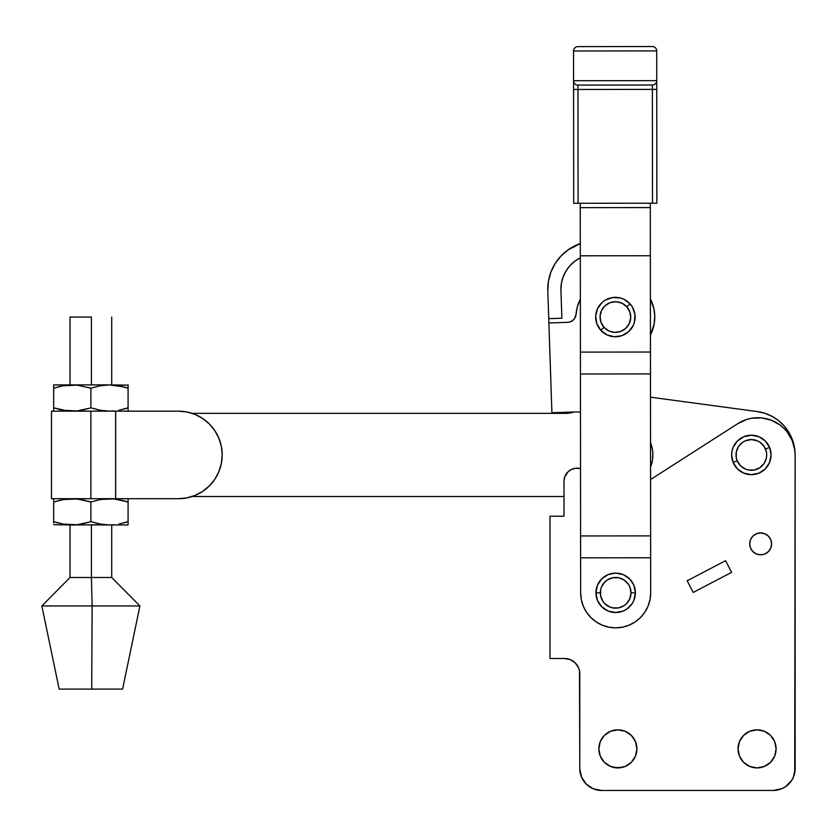 <?xml version="1.0" encoding="UTF-8"?>
<svg xmlns="http://www.w3.org/2000/svg" width="837" height="837" viewBox="0 0 837 837"><rect width="100%" height="100%" fill="white"/><g stroke="black" fill="none" stroke-linecap="round" stroke-linejoin="round"><path stroke-width="1.26" d="M595.944 592.826A19.722 19.722 0 0 1 615.666 573.104A19.722 19.722 0 0 1 635.388 592.826A19.722 19.722 0 0 0 615.666 573.104A19.722 19.722 0 0 0 595.944 592.826L600.328 592.826A15.338 15.338 0 0 1 615.666 577.478A15.338 15.338 0 0 1 631.014 592.826L635.388 592.826L633.891 600.37L632.061 603.78L626.62 609.221L623.22 611.041L615.666 612.538L608.122 611.041L601.719 606.762L597.451 600.37L595.944 592.826L597.451 585.272L601.719 578.88L608.122 574.601L615.666 573.104L623.22 574.601L629.612 578.88L633.891 585.272L635.388 592.826L631.014 592.826L629.842 598.696L626.515 603.676L624.193 605.58L618.658 607.871L612.674 607.871L609.796 606.992L604.816 603.676L602.912 601.343L600.621 595.818L600.621 589.823L601.489 586.946L604.816 581.977L607.149 580.062L612.674 577.771L618.658 577.771L624.193 580.062L628.43 584.299L629.842 586.946L631.014 592.826A15.338 15.338 0 0 1 615.666 608.164A15.338 15.338 0 0 1 600.328 592.826L595.944 592.826A19.722 19.722 0 0 0 615.666 612.538A19.722 19.722 0 0 0 635.388 592.826A19.722 19.722 0 0 1 615.666 612.538A19.722 19.722 0 0 1 595.944 592.826M630.073 303.883A19.722 19.722 0 0 0 602.232 302.377A19.722 19.722 0 0 0 600.715 330.217L603.969 327.298A15.338 15.338 0 0 1 605.151 305.631A15.338 15.338 0 0 1 626.819 306.813L630.073 303.883L632.364 307.001L634.917 314.262L634.498 321.942L633.18 325.572L628.566 331.734L621.943 335.658L614.327 336.746L606.867 334.831L600.715 330.217A19.722 19.722 0 0 1 602.232 302.377A19.722 19.722 0 0 1 630.073 303.883A19.722 19.722 0 0 1 628.566 331.734A19.722 19.722 0 0 1 600.715 330.217L596.791 323.595L595.703 315.978L597.608 308.529L602.232 302.377L605.339 300.085L612.6 297.533L620.29 297.951L623.921 299.269L630.073 303.883L626.819 306.813A15.338 15.338 0 0 1 625.637 328.47A15.338 15.338 0 0 1 603.969 327.298L600.715 330.217A19.722 19.722 0 0 0 628.566 331.734A19.722 19.722 0 0 0 630.073 303.883M650.652 557.766L650.684 592.784L650.631 535.879L650.652 557.766L580.616 557.84L580.648 592.858L581.328 599.69L583.326 606.26L586.57 612.307L590.932 617.612L596.237 621.954L602.295 625.187L608.876 627.175L615.708 627.844L622.529 627.164L629.1 625.166L635.157 621.922L640.451 617.56L644.804 612.245L648.037 606.187L650.025 599.616L650.684 592.784A35.018 35.018 0 0 1 615.708 627.844A35.018 35.018 0 0 1 580.648 592.858L580.616 557.84L650.652 557.766M650.297 203.203L650.631 535.879L580.596 535.952L580.616 557.84L580.596 535.952L650.631 535.879L650.297 203.203M580.261 203.276L580.596 535.952L580.428 373.993L650.475 373.919L580.428 373.993L580.407 352.105L650.443 352.032L580.407 352.105L580.313 255.808L650.349 255.735L580.313 255.808L580.271 207.66L650.307 207.586L580.271 207.66L580.261 203.276M577.917 46.621L652.337 46.537L577.917 46.621A4.373 4.373 0 0 0 573.544 50.994L656.71 50.911A4.373 4.373 0 0 0 652.337 46.537L577.917 46.621A4.373 4.373 0 0 0 573.544 50.994L573.575 80.718L656.742 80.634L656.71 50.911L573.544 50.994L573.575 80.886M573.575 81.388L573.701 203.286L656.867 203.203L656.752 89.392L656.867 203.203L578.074 203.276L577.959 89.465L652.379 89.392L652.494 203.203L652.379 89.392L656.752 89.392L573.586 89.475L573.701 203.286L578.074 203.276L577.959 85.092L652.368 85.018A4.373 4.373 0 0 0 656.742 80.634L656.752 89.392L656.742 80.634L573.575 80.718A4.373 4.373 0 0 0 577.959 85.092L652.368 85.018L652.379 89.392L652.368 85.018A4.373 4.373 0 0 0 656.742 80.634L656.71 50.911A4.373 4.373 0 0 0 652.337 46.537M648.037 606.187L644.804 612.245M635.157 621.922L630.282 624.643M601.123 624.674L596.237 621.954M586.57 612.307L583.326 606.26M577.959 85.092A4.373 4.373 0 0 1 573.575 80.718L573.586 89.475L577.959 89.465L577.959 85.092M626.819 306.813L629.863 311.96L630.711 317.882L629.225 323.678L625.637 328.47L620.489 331.525L614.567 332.373L608.761 330.887L603.969 327.298L600.924 322.151L600.077 316.219L601.562 310.422L605.151 305.631L610.299 302.575L616.231 301.728L622.027 303.214L626.819 306.813M654.178 323.971L654.764 315.727A39.391 39.391 0 0 1 650.433 335.062L654.178 323.971L654.764 315.727L654.178 323.971L654.764 315.727L653.812 308.319L650.391 298.966A39.391 39.391 0 0 1 654.764 315.727L653.812 308.319L651.479 301.236M652.358 449.197L650.537 442.804A32.831 32.831 0 0 1 652.85 453.842L652.358 449.197L652.85 453.842A32.831 32.831 0 0 1 650.558 467.025L652.431 460.266L652.85 453.842L652.431 460.266M570.782 321.649L569.254 322.14L572.194 320.895L574.485 318.688L576.097 314.22A39.391 39.391 0 0 1 580.355 299.039L577.342 306.855L576.097 314.22L577.342 306.855L579.947 299.866L577.342 306.855L576.097 314.22A8.757 8.757 0 0 1 567.664 322.339L548.894 322.967L551.907 412.746L576.975 411.898A8.757 8.757 0 0 1 580.47 412.495L578.691 412.003L580.47 412.495M567.664 322.339L548.894 322.967L547.806 290.774A48.148 48.148 0 0 1 580.303 243.609L567.842 250.043L580.303 243.609M576.975 411.898L551.907 412.746L548.894 322.967M548.894 322.946L548.748 318.646L561.868 318.206L560.926 290.324A35.018 35.018 0 0 1 580.313 257.806L575.511 260.705L580.313 257.806M650.433 335.062L651.877 331.912M576.097 314.22L577.342 306.855L579.947 299.866M560.759 256.268L555.015 263.76L550.851 272.234L555.015 263.76L560.759 256.268L567.842 250.043M560.926 290.324L561.376 283.481L563.144 276.848L566.178 270.686L570.353 265.235L566.178 270.686L563.144 276.848L561.376 283.481L560.926 290.324L561.868 318.206L548.748 318.646L547.806 290.774L548.413 281.347L550.851 272.234M575.511 260.705L570.353 265.235M771.588 543.872A10.944 10.944 0 0 1 760.645 554.816A10.944 10.944 0 0 1 749.701 543.872L750.527 539.687L752.902 536.14L756.449 533.765L760.645 532.928L764.83 533.765L768.376 536.13L770.751 539.687L771.588 543.872L770.751 548.057L768.376 551.614L764.83 553.979L760.645 554.816L756.449 553.979L752.902 551.614L750.527 548.057L749.701 543.872A10.944 10.944 0 0 1 760.645 532.928A10.944 10.944 0 0 1 771.588 543.872M636.905 748.874A19.042 19.042 0 0 1 617.873 767.916A19.042 19.042 0 0 1 598.832 748.874L600.275 741.582L604.398 735.409L610.581 731.276L617.863 729.833L625.155 731.276L631.328 735.409L635.461 741.582L636.905 748.874L635.461 756.156L631.328 762.34L625.155 766.462L617.873 767.916L610.581 766.462L604.408 762.34L600.275 756.156L598.832 748.874A19.042 19.042 0 0 1 617.863 729.833A19.042 19.042 0 0 1 636.905 748.874M776.108 748.864A19.042 19.042 0 0 1 757.066 767.906A19.042 19.042 0 0 1 738.025 748.864L739.469 741.582L743.601 735.399L749.774 731.266L757.066 729.822L764.348 731.266L770.532 735.399L774.654 741.572L776.108 748.864L774.654 756.146L770.532 762.329L764.359 766.451L757.066 767.906L749.785 766.451L743.601 762.329L739.479 756.146L738.025 748.864A19.042 19.042 0 0 1 757.066 729.822A19.042 19.042 0 0 1 776.108 748.864M769.58 447.397A19.722 19.722 0 0 1 758.887 473.156A19.722 19.722 0 0 1 733.128 462.463A19.722 19.722 0 0 0 758.887 473.156A19.722 19.722 0 0 0 769.58 447.397L765.531 449.071A15.338 15.338 0 0 1 757.213 469.107A15.338 15.338 0 0 1 737.177 460.789L733.128 462.463L731.632 454.909L732.019 451.059L733.139 447.366L737.418 440.973L743.821 436.705L751.375 435.209L758.918 436.715L765.311 440.994L769.58 447.397L771.076 454.941L769.569 462.484L765.29 468.887L758.887 473.156L751.333 474.642L743.79 473.135L737.397 468.856L733.128 462.463L737.177 460.789L736.309 457.912L736.309 451.917L738.6 446.393L742.837 442.166L745.495 440.743L751.364 439.582L757.234 440.754L759.891 442.177L764.118 446.414L766.41 451.949L766.692 454.941L766.399 457.933L764.108 463.457L759.87 467.695L754.336 469.975L748.351 469.975L745.474 469.097L740.494 465.77L737.177 460.789A15.338 15.338 0 0 1 745.495 440.743A15.338 15.338 0 0 1 765.531 449.071L769.58 447.397A19.722 19.722 0 0 0 743.821 436.705A19.722 19.722 0 0 0 733.128 462.463A19.722 19.722 0 0 1 743.821 436.705A19.722 19.722 0 0 1 769.58 447.397M779.613 789.5L773.262 790.442L601.677 790.463A21.888 21.888 0 0 1 579.79 768.575A21.888 21.888 0 0 0 579.79 768.575L581.453 776.945L586.203 784.049L593.297 788.789L601.677 790.463L773.262 790.442L781.643 788.778L785.42 786.759L791.467 780.722L793.486 776.935L795.15 768.554L795.129 454.93L794.794 449.971L792.168 440.398L787.104 431.85L783.767 428.167L779.958 424.955L771.254 420.195L761.586 417.904L751.668 418.249L746.834 419.41L737.836 423.606L650.579 479.549L737.836 423.606A37.215 37.215 0 0 1 795.129 454.93L794.794 449.971M579.79 768.565L579.779 673.795A15.317 15.317 0 0 0 564.462 658.478L549.993 658.478L549.993 516.209L564.012 516.209L564.012 481.285A13.141 13.141 0 0 1 580.522 468.584L575.657 468.228L571.577 469.379L568.082 471.765L564.693 477.1L564.012 481.285L564.012 516.209L549.993 516.209L549.993 658.478L564.462 658.478L570.321 659.64L575.291 662.956L578.618 667.926L579.486 670.803L579.79 768.565A21.888 21.888 0 0 1 579.79 768.565L581.453 776.945L584.561 782.218M794.731 772.823L795.129 454.93L794.428 447.104L792.336 439.54L788.925 432.467L784.311 426.117L778.63 420.687L772.07 416.366L764.851 413.29L757.192 411.542L650.495 397.188L757.192 411.542A43.775 43.775 0 0 1 795.129 454.93M779.958 424.955L775.763 422.287M771.254 420.195L766.493 418.73M761.586 417.904L756.617 417.747M575.657 468.228L573.575 468.636M758.51 533.138L762.779 533.138M769.737 537.793L770.751 539.687M610.581 731.276L614.149 730.199M621.588 767.55L614.159 767.55M610.581 766.462L609.566 766.012M600.275 756.156L599.198 752.589M760.781 767.539L757.066 767.906M621.577 730.199L617.863 729.833L621.577 730.199M760.781 730.188L757.066 729.822L760.781 730.188M595.829 789.668L594.448 789.228M589.51 786.77L586.193 784.049M693.245 592.418L687.156 580.784L725.553 560.696L731.643 572.33L693.245 592.418L731.643 572.33L725.553 560.696L687.156 580.784L693.245 592.418M795.15 768.554A21.888 21.888 0 0 1 773.262 790.442M91.411 317.045L91.411 384.894L91.411 317.045L70.026 317.045L91.411 317.045M120.967 498.695L178.417 498.695L115.673 498.695L115.673 411.155L115.673 498.695L115.611 411.155L90.877 411.155L90.877 498.695L115.611 498.695L90.877 498.695L90.877 411.155L51.475 411.155L178.417 411.155A43.775 43.775 0 0 1 222.192 454.93A43.775 43.775 0 0 1 178.417 498.695A43.775 43.775 0 0 0 186.975 497.858L178.417 498.695L115.611 498.695L115.611 411.155L178.417 411.155L120.967 411.155M51.475 498.695L90.877 498.695L51.475 498.695L51.475 411.155M195.167 495.368A43.775 43.775 0 0 0 195.167 414.482L202.742 418.531L209.376 423.972L214.816 430.605L218.865 438.18L221.355 446.383L222.192 454.93L221.355 463.468L218.865 471.681L214.816 479.245L209.376 485.878L202.742 491.319L195.178 495.368L186.965 497.858L192.091 496.508L564.012 496.508L192.091 496.508L186.975 497.858L195.178 495.368M92.133 605.946L91.683 689.113L122.61 689.113L91.683 689.113L92.133 605.946L139.905 605.946L92.133 605.946L91.411 577.488L92.133 605.946L41.85 605.946L92.133 605.946M122.61 689.113L139.905 605.946L111.719 577.488L91.411 577.488L111.719 577.488L111.719 524.966M91.411 524.966L91.411 577.488L91.411 524.966M59.145 689.113L91.683 689.113L59.155 689.113L41.85 605.946L70.026 577.488L91.411 577.488L70.026 577.488L70.026 524.966M570.112 413.007L566.293 413.342A21.888 21.888 0 0 0 573.826 412.003L566.293 413.342L192.091 413.342L186.975 412.003A43.775 43.775 0 0 0 186.944 411.992L195.178 414.482L186.965 411.992L178.417 411.155M209.376 423.972L214.816 430.605M221.355 446.383L222.192 454.93L221.355 463.468L218.865 471.681M566.293 413.342L192.091 413.342L186.975 412.003M64.313 385.533L72.275 384.894L109.48 384.894L123.499 386.84L118.885 385.784L128.082 388.211L118.875 385.784L109.48 384.894L100.074 385.784L109.48 384.894L53.673 384.894L53.673 407.828L53.673 388.211L62.859 385.784L53.673 388.211L53.673 384.894L76.994 385.125L90.877 388.211L77.004 385.125L62.859 385.784L73.321 384.905M104.751 410.925L109.48 411.155L100.074 410.256L90.877 407.828L90.877 388.211L100.074 385.784L90.877 388.211L90.877 407.828L81.67 410.256L90.877 407.828L101.434 410.496M91.055 407.891L77.004 410.925L62.88 410.256L76.994 410.925L88.576 408.561M53.673 410.256L53.673 407.828L64.271 410.507M101.434 385.554L109.48 384.894L128.082 385.125L110.526 384.905M124.776 408.854L128.082 407.828L128.082 411.155L128.082 407.828L118.875 410.256L128.082 407.828L128.082 384.894M114.209 410.925L109.48 411.155L114.209 410.925M128.082 410.256L128.082 385.114L128.082 388.211L124.797 387.196M67.535 410.925L53.673 407.828L53.673 409.209L53.673 407.828L54.991 408.257M58.245 409.209L61.76 410.036M128.082 407.828L123.499 409.209M123.499 386.84L128.082 388.211M88.576 387.479L90.877 388.211M60.118 386.37L58.245 386.84M53.84 388.159L53.673 385.794M72.652 384.894L67.546 385.125M104.751 385.125L109.856 384.894M128.082 385.125L128.082 385.794M64.313 499.344L53.673 502.022L62.859 499.595L72.275 498.695L81.67 499.595L90.877 502.022L76.994 498.925L62.859 499.595L73.321 498.716M104.751 524.736L72.275 524.966L76.994 524.736L62.88 524.067L72.275 524.966L53.673 524.736L109.48 524.966L100.074 524.067L90.877 521.639L90.877 502.022L100.074 499.595L109.48 498.695L100.074 499.595L90.877 502.022L90.877 521.639L81.67 524.067L90.877 521.639L101.434 524.307M53.673 523.01L53.673 502.022L53.673 521.639L64.271 524.318M101.434 499.365L114.209 498.925L128.082 502.022L118.875 499.595L110.526 498.716M124.776 522.665L128.082 521.639L128.082 524.966L128.082 521.639L118.875 524.067L128.082 521.639L128.082 498.695M114.209 524.736L109.48 524.966L114.209 524.736M128.082 524.736L128.082 524.077L128.082 524.736M128.082 524.077L128.082 499.595L128.082 502.022L124.797 501.007M91.055 521.702L76.994 524.736L88.576 522.372M53.84 501.97L53.673 498.936M109.48 524.966L128.082 524.966L109.48 524.966M67.535 524.736L61.76 523.847M58.245 523.02L54.991 522.068M128.082 521.639L123.499 523.02M123.499 500.641L128.082 502.022M88.576 501.29L90.877 502.022M53.673 498.695L53.673 499.595M60.118 500.181L58.245 500.652M72.652 498.706L67.546 498.925M109.856 498.706L104.751 498.936M128.082 498.936L128.082 499.605M788.925 432.467L784.311 426.117M778.63 420.687L772.07 416.366L764.851 413.29M111.719 384.894L111.719 317.045M70.026 384.894L70.026 317.045"/></g></svg>

